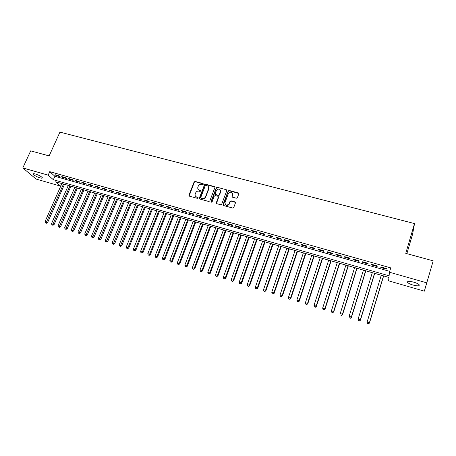 <?xml version="1.0" encoding="UTF-8"?>
<svg xmlns="http://www.w3.org/2000/svg" width="456" height="456" viewBox="0 0 456 456"><rect width="100%" height="100%" fill="white"/><g stroke="black" fill="none" stroke-linecap="round" stroke-linejoin="round"><path stroke-width="0.68" d="M203.376 184.19L203.051 183.534L195.128 181.431L194.102 181.967L188.909 195.299L189.388 196.165L197.334 198.343L198.069 197.938L197.739 197.3L196.707 197.02C195.379 196.525 194.866 195.573 195.168 194.165L195.658 192.877C196.359 191.48 197.465 190.91 198.97 191.155L200.002 191.434L200.737 191.035L200.401 190.397L199.369 190.123C198.041 189.628 197.528 188.681 197.83 187.285L198.32 186.008C199.015 184.623 200.116 184.047 201.62 184.292L202.652 184.566L203.376 184.19M203.404 183.933L195.328 181.75L194.302 182.286L189.126 196.029M198.092 197.676L196.707 197.02M200.754 190.785L199.369 190.123M413.011 285.046C410.252 284.213 408.439 283.341 407.567 282.429C407.054 281.118 409.1 281.021 413.7 282.15C416.47 282.982 418.294 283.854 419.172 284.772C419.657 286.094 417.605 286.186 413.011 285.046M40.003 177.857C36.697 176.763 34.434 175.56 33.214 174.249C32.906 173.611 33.67 173.536 35.494 174.021C38.817 175.127 41.086 176.329 42.3 177.629C42.607 178.279 41.838 178.353 40.003 177.857M236.339 198.217L237.394 197.67L238.801 193.857L238.306 192.899L229.18 190.477L228.16 190.95L223.058 204.562L223.548 205.531L232.702 208.044L233.706 207.617L235.478 202.857L234.977 201.888L231.055 200.828L230.041 201.278L229.032 203.917C226.621 205.85 225.281 205.388 225.007 202.532L228.433 193.418C230.816 191.429 232.167 191.862 232.475 194.718L231.922 196.2L232.417 197.163L236.339 198.217M22.8 167.933L30.683 150.868L49.145 155.912L59.935 132.12L414.532 223.582L405.749 253.348L433.2 260.849L424.342 291.156L388.603 280.833L388.934 277.442L55.717 181.796L60.665 186.156L36.092 179.06L22.8 167.933L48.165 175.15L53.352 179.715L389.093 275.817L389.447 272.226L426.953 282.897M389.447 272.226L390.746 267.883L49.738 171.655L48.165 175.15M214.918 187.507L214.44 186.561L205.542 184.195L204.51 184.737L199.357 198.109L199.836 199.027L208.762 201.478L209.806 200.953L214.918 187.507M217.29 187.319L226.301 189.713L226.786 190.665L221.679 204.265L220.658 204.738L216.777 203.678L216.298 202.715L218.367 197.226L217.888 196.268L215.329 195.578L214.291 196.097L212.114 201.837C211.498 202.396 211.145 202.293 211.054 201.523L216.252 187.838L217.29 187.319L226.301 189.713M59.115 175.851L55.182 174.733L56.037 175.503L59.958 176.614L59.115 175.851M65.704 177.715L61.742 176.592L62.58 177.355L66.53 178.478L65.704 177.715M72.339 179.59L68.349 178.461L69.175 179.225L73.154 180.354L72.339 179.59M79.031 181.488L75.012 180.348L75.816 181.106L79.829 182.246L79.031 181.488M85.768 183.392L81.721 182.246L82.507 183.004L86.549 184.15L85.768 183.392M92.562 185.318L88.481 184.161L89.256 184.919L93.326 186.071L92.562 185.318M99.402 187.256L95.293 186.088L96.051 186.84L100.155 188.003L99.402 187.256M106.299 189.206L102.155 188.032L102.902 188.784L107.035 189.952L106.299 189.206M113.248 191.172L109.075 189.992L109.799 190.739L113.966 191.919L113.248 191.172M120.253 193.156L116.046 191.965L116.753 192.711L120.954 193.897L120.253 193.156M127.309 195.151L123.069 193.954L123.764 194.695L127.993 195.898L127.309 195.151M134.423 197.169L130.148 195.955L130.826 196.696L135.09 197.904L134.423 197.169M141.594 199.198L137.284 197.978L137.946 198.713L142.243 199.933L141.594 199.198M148.821 201.244L144.478 200.013L145.122 200.748L149.454 201.974L148.821 201.244M156.106 203.302L151.728 202.065L152.35 202.795L156.716 204.031L156.106 203.302M163.447 205.382L159.036 204.134L159.64 204.864L164.04 206.106L163.447 205.382M170.846 207.474L166.4 206.22L166.987 206.944L171.422 208.198L170.846 207.474M178.307 209.589L173.821 208.318L174.391 209.042L178.86 210.307L178.307 209.589M185.826 211.715L181.306 210.438L181.853 211.156L186.361 212.433L185.826 211.715M193.407 213.864L188.847 212.576L189.377 213.288L193.92 214.576L193.407 213.864M201.045 216.024L196.45 214.725L196.963 215.437L201.541 216.737L201.045 216.024M208.751 218.207L204.117 216.896L204.607 217.603L209.224 218.914L208.751 218.207M216.514 220.408L211.846 219.085L212.314 219.786L216.97 221.109L216.514 220.408M224.346 222.619L219.644 221.291L220.088 221.992L224.779 223.32L224.346 222.619M232.241 224.859L227.498 223.514L227.92 224.209L232.657 225.555L232.241 224.859M240.204 227.111L235.421 225.754L235.82 226.45L240.591 227.8L240.204 227.111M248.229 229.385L243.407 228.017L243.789 228.707L248.6 230.069L248.229 229.385M256.323 231.676L251.461 230.297L251.82 230.981L256.671 232.36L256.323 231.676M264.486 233.985L259.584 232.594L259.914 233.278L264.811 234.663L264.486 233.985M272.716 236.316L267.769 234.914L268.082 235.592L273.013 236.989L272.716 236.316M281.016 238.665L276.028 237.251L276.319 237.924L281.289 239.337L281.016 238.665M289.389 241.036L284.356 239.611L284.624 240.278L289.64 241.703L289.389 241.036M297.831 243.424L292.758 241.988L292.997 242.655L298.053 244.085L297.831 243.424M306.346 245.835L301.228 244.382L301.445 245.043L306.546 246.491L306.346 245.835M314.931 248.263L309.772 246.804L309.96 247.46L315.107 248.919L314.931 248.263M323.595 250.714L318.391 249.244L318.55 249.894L323.743 251.364L323.595 250.714M332.333 253.188L327.083 251.701L327.22 252.35L332.452 253.832L332.333 253.188M341.145 255.685L335.85 254.186L335.958 254.824L341.242 256.323L341.145 255.685M350.037 258.199L344.69 256.688L344.776 257.326L350.105 258.837L350.037 258.199M359.003 260.741L353.617 259.213L353.668 259.846L359.043 261.368L359.003 260.741M368.055 263.3L362.617 261.761L362.64 262.388L368.066 263.921L368.055 263.3M377.18 265.888L371.697 264.332L371.691 264.953L377.163 266.503L377.18 265.888M49.738 171.655L54.891 176.272L389.703 271.36M380.823 267.541L386.34 269.103L386.392 268.493L380.857 266.925L380.823 267.541L380.999 266.965M406.86 253.65L412.566 234.27L414.532 223.582M61.816 183.551L60.665 186.156M54.891 176.272L53.352 179.715M56.037 175.503L56.242 175.036M62.58 177.355L62.785 176.888M69.175 179.225L69.38 178.758M75.816 181.106L76.021 180.633M82.507 183.004L82.718 182.531M89.256 184.919L89.461 184.441M96.051 186.84L96.256 186.361M102.902 188.784L103.107 188.299M109.799 190.739L110.004 190.255M116.753 192.711L116.958 192.221M123.764 194.695L123.969 194.205M130.826 196.696L131.032 196.205M137.946 198.713L138.145 198.223M145.122 200.748L145.321 200.252M152.35 202.795L152.549 202.299M159.64 204.864L159.839 204.362M166.987 206.944L167.187 206.443M174.391 209.042L174.585 208.535M181.853 211.156L182.052 210.649M189.377 213.288L189.576 212.781M196.963 215.437L197.157 214.924M204.607 217.603L204.801 217.09M212.314 219.786L212.513 219.273M220.088 221.992L220.282 221.474M227.92 224.209L228.114 223.691M235.82 226.45L236.014 225.925M243.789 228.707L243.977 228.177M251.82 230.981L252.008 230.451M259.914 233.278L260.108 232.742M268.082 235.592L268.27 235.057M276.319 237.924L276.507 237.388M284.624 240.278L284.806 239.736M292.997 242.655L293.179 242.107M301.445 245.043L301.627 244.496M309.96 247.46L310.143 246.907M318.55 249.894L318.733 249.341M327.22 252.35L327.402 251.792M335.958 254.824L336.14 254.266M344.776 257.326L344.953 256.762M353.668 259.846L353.85 259.282M362.64 262.388L362.816 261.818M371.691 264.953L371.868 264.383M198.172 189.337L199.568 190.437M195.533 196.257L196.912 197.323M214.947 187.063L205.736 184.52L204.704 185.056L199.551 198.879M205.969 185.45L205.246 185.826L200.737 197.545L201.067 198.212L202.162 198.514C203.678 198.765 204.79 198.189 205.491 196.781L208.574 188.721C208.962 187.256 208.455 186.265 207.064 185.74L205.969 185.45M208.512 186.909L208.757 189.069L205.684 197.089C204.983 198.497 203.878 199.072 202.356 198.816L201.267 198.52M226.82 190.232L226.467 190.027M218.395 196.764L218.549 197.534L216.457 203.496M217.466 187.638L216.435 188.157L211.213 202.116M220.505 191.554C220.151 188.664 218.8 188.277 216.452 190.403L215.249 193.578L215.728 194.53L218.281 195.219L219.313 194.718L220.505 191.554L220.687 191.873L220.487 190.084M215.403 194.347L215.728 194.53M220.687 191.873L219.49 195.031L218.464 195.533L215.91 194.843M232.469 193.287L232.64 195.031L232.058 196.946M225.218 204.362C226.478 205.895 227.806 205.85 229.203 204.22L229.146 203.661M235.507 202.413L231.22 201.13L230.206 201.586L229.317 203.963M238.836 193.447L229.345 190.79L228.331 191.269L223.212 205.337M61.885 183.569L45.053 221.548L47.544 222.688L64.501 184.321M46.039 223.007L45.395 222.807L46.392 223.263L46.039 223.007L63.492 184.03M45.395 222.807L45.053 221.548M47.544 222.688L46.392 223.263M68.343 185.421L51.545 223.571L54.03 224.717L70.954 186.173M52.537 225.036L51.887 224.836L52.885 225.292L52.537 225.036L69.962 185.888M51.887 224.836L51.545 223.571M54.03 224.717L52.885 225.292M74.841 187.285L58.083 225.612L60.568 226.752L77.452 188.037M59.086 227.082L58.425 226.877L59.422 227.333L59.086 227.082L76.477 187.758M58.425 226.877L58.083 225.612M60.568 226.752L59.422 227.333M81.396 189.166L64.678 227.664L67.157 228.809L84.001 189.918M65.681 229.146L65.02 228.935L66.012 229.396L65.681 229.146L83.038 189.639M65.02 228.935L64.678 227.664M67.157 228.809L66.012 229.396M87.997 191.064L71.313 229.733L73.798 230.878L90.601 191.811M72.327 231.22L71.66 231.01L72.652 231.471L72.327 231.22L89.65 191.537M71.66 231.01L71.313 229.733M73.798 230.878L72.652 231.471M94.643 192.974L78.004 231.819L80.484 232.965L97.248 193.72M79.019 233.312L78.352 233.101L79.338 233.557L79.019 233.312L96.313 193.452M78.352 233.101L78.004 231.819M80.484 232.965L79.338 233.557M101.34 194.894L84.748 233.922L87.221 235.068L103.939 195.641M85.768 235.421L85.09 235.205L86.081 235.666L85.768 235.421L103.027 195.379M85.09 235.205L84.748 233.922M87.221 235.068L86.081 235.666M108.095 196.832L91.542 236.037L94.016 237.188L110.688 197.573M92.568 237.542L91.884 237.331L92.876 237.787L92.568 237.542L109.788 197.317M91.884 237.331L91.542 236.037M94.016 237.188L92.876 237.787M114.895 198.782L98.388 238.174L100.856 239.32L117.483 199.528M99.419 239.685L98.73 239.468L99.721 239.924L99.419 239.685L116.599 199.272M98.73 239.468L98.388 238.174M100.856 239.32L99.721 239.924M121.746 200.748L105.285 240.323L107.753 241.469L124.334 201.495M106.322 241.84L105.627 241.623L106.618 242.079L106.322 241.84L123.468 201.244M105.627 241.623L105.285 240.323M107.753 241.469L106.618 242.079M128.649 202.732L112.239 242.489L114.701 243.641L131.237 203.473M113.282 244.011L112.581 243.795L113.567 244.251L113.282 244.011L130.387 203.228M112.581 243.795L112.239 242.489M114.701 243.641L113.567 244.251M135.609 204.727L119.244 244.672L121.701 245.824L138.191 205.468M120.293 246.206L119.586 245.983L120.572 246.439L120.293 246.206L137.359 205.228M119.586 245.983L119.244 244.672M121.701 245.824L120.572 246.439M142.62 206.739L126.301 246.878L128.757 248.024L145.196 207.48M127.355 248.412L126.648 248.189L127.629 248.645L127.355 248.412L128.079 247.431L144.381 207.246M126.648 248.189L126.301 246.878M128.757 248.024L127.629 248.645M149.688 208.768L133.42 249.096L135.871 250.241L152.258 209.509M134.48 250.635L133.762 250.412L134.748 250.868L134.48 250.635L135.204 249.649L151.46 209.281M133.762 250.412L133.42 249.096M135.871 250.241L134.748 250.868M156.807 210.814L140.59 251.33L143.041 252.481L159.372 211.55M141.656 252.875L140.938 252.652L141.919 253.114L141.656 252.875L142.392 251.889L158.591 211.327M140.938 252.652L140.59 251.33M143.041 252.481L141.919 253.114M163.978 212.872L147.818 253.582L150.263 254.733L166.543 213.607M148.89 255.138L148.166 254.91L149.14 255.371L148.89 255.138L149.636 254.146L165.785 213.391M148.166 254.91L147.818 253.582M150.263 254.733L149.14 255.371M171.211 214.947L155.103 255.856L157.548 257.002L173.77 215.682M156.18 257.418L155.45 257.184L156.425 257.646L156.18 257.418L156.938 256.426L173.029 215.471M155.45 257.184L155.103 255.856M157.548 257.002L156.425 257.646M178.501 217.039L162.45 258.142L164.884 259.293L181.055 217.774M163.533 259.709L162.792 259.481L163.772 259.943L163.533 259.709L164.297 258.717L180.331 217.563M162.792 259.481L162.45 258.142M164.884 259.293L163.772 259.943M185.843 219.148L169.854 260.45L172.282 261.601L188.391 219.877M170.943 262.023L170.196 261.795L171.171 262.251L170.943 262.023L171.712 261.031L187.69 219.678M170.196 261.795L169.854 260.45M172.282 261.601L171.171 262.251M193.247 221.274L177.316 262.776L179.744 263.927L195.789 222.004M178.41 264.36L177.658 264.127L178.632 264.583L178.41 264.36L179.191 263.363L195.105 221.81M177.658 264.127L177.316 262.776M179.744 263.927L178.632 264.583M200.708 223.417L184.834 265.118L187.262 266.27L203.245 224.141M185.934 266.709L185.182 266.475L186.151 266.931L185.934 266.709L186.726 265.711L202.584 223.953M185.182 266.475L184.834 265.118M187.262 266.27L186.151 266.931M208.232 225.572L192.421 267.484L194.837 268.635L210.763 226.301M193.526 269.08L192.763 268.84L193.732 269.302L194.324 268.077L210.119 226.119M192.763 268.84L192.421 267.484M194.837 268.635L193.732 269.302M215.813 227.749L200.064 269.866L201.985 270.465L202.481 271.018L218.338 228.473M201.176 271.468L200.406 271.229L201.375 271.69L201.985 270.465L217.717 228.296M200.406 271.229L200.064 269.866M202.481 271.018L201.375 271.69M223.451 229.944L207.771 272.272L209.709 272.876L210.182 273.423L225.976 230.668M208.888 273.879L208.118 273.64L209.082 274.096L209.709 272.876L225.372 230.497M208.118 273.64L207.771 272.272M210.182 273.423L209.082 274.096M231.158 232.155L215.54 274.694L217.495 275.299L217.945 275.846L233.671 232.879M216.668 276.308L215.887 276.062L216.851 276.524L217.495 275.299L233.096 232.708M215.887 276.062L215.54 274.694M217.945 275.846L216.851 276.524M238.921 234.384L223.372 277.134L225.344 277.75L225.771 278.285L241.435 235.102M224.506 278.758L223.719 278.513L224.683 278.975L225.344 277.75L240.876 234.943M223.719 278.513L223.372 277.134M225.771 278.285L224.683 278.975M246.753 236.63L231.272 279.596L233.255 280.218L233.666 280.748L249.255 237.348M232.412 281.227L231.619 280.981L232.577 281.438L233.255 280.218L248.719 237.194M231.619 280.981L231.272 279.596M233.666 280.748L232.577 281.438M254.647 238.898L239.235 282.082L241.241 282.703L241.629 283.227L257.144 239.611M240.38 283.717L239.582 283.467L240.54 283.928L241.241 282.703L256.631 239.468M239.582 283.467L239.235 282.082M241.629 283.227L240.54 283.928M262.605 241.178L247.266 284.584L249.284 285.211L249.649 285.735L265.09 241.897M248.417 286.225L247.614 285.975L248.566 286.436L249.284 285.211L264.6 241.754M247.614 285.975L247.266 284.584M249.649 285.735L248.566 286.436M270.625 243.481L255.366 287.109L257.401 287.742L257.743 288.255L273.11 244.194M256.523 288.762L255.713 288.505L256.665 288.967L257.401 287.742L272.642 244.063M255.713 288.505L255.366 287.109M257.743 288.255L256.665 288.967M278.713 245.807L263.528 289.651L265.58 290.29L265.899 290.803L281.192 246.514M264.697 291.31L263.876 291.059L264.828 291.515L265.58 290.29L280.748 246.388M263.876 291.059L263.528 289.651M265.899 290.803L264.828 291.515M286.87 248.144L271.765 292.216L273.834 292.866L274.13 293.368L289.338 248.856M272.939 293.886L272.112 293.63L273.058 294.086L273.834 292.866L288.922 248.737M272.112 293.63L271.765 292.216M274.13 293.368L273.058 294.086M295.095 250.509L280.07 294.81L282.156 295.459L282.429 295.955L297.557 251.216M281.249 296.485L280.417 296.223L281.358 296.685L282.156 295.459L297.164 251.102M280.417 296.223L280.07 294.81M282.429 295.955L281.358 296.685M303.388 252.886L288.443 297.415L290.552 298.076L290.797 298.566L305.839 253.593M289.634 299.102L288.79 298.84L289.731 299.296L290.552 298.076L305.469 253.485M288.79 298.84L288.443 297.415M290.797 298.566L289.731 299.296M311.75 255.286L296.89 300.048L299.011 300.709L299.233 301.199L314.195 255.987M298.087 301.741L297.238 301.479L298.173 301.935L299.011 300.709L313.853 255.89M297.238 301.479L296.89 300.048M299.233 301.199L298.173 301.935M320.18 257.708L305.412 302.704L307.549 303.371L307.749 303.856L322.62 258.409M306.609 304.408L305.754 304.141L306.688 304.597L307.549 303.371L322.301 258.318M305.754 304.141L305.412 302.704M307.749 303.856L306.688 304.597M328.685 260.148L314.002 305.383L316.162 306.056L316.333 306.535L331.113 260.843M315.21 307.093L314.349 306.82L315.278 307.281L316.162 306.056L330.822 260.764M314.349 306.82L314.002 305.383M316.333 306.535L315.278 307.281M337.263 262.61L322.666 308.085L324.849 308.763L324.991 309.236L339.686 263.306M323.885 309.801L323.013 309.527L323.942 309.989L324.849 308.763L339.418 263.232M323.013 309.527L322.666 308.085M324.991 309.236L323.942 309.989M345.91 265.096L331.409 310.81L333.61 311.494L333.724 311.955L348.321 265.785M332.635 312.537L331.757 312.257L332.68 312.719L333.61 311.494L348.088 265.717M331.757 312.257L331.409 310.81M333.724 311.955L332.68 312.719M354.637 267.598L340.227 313.557L342.445 314.252L342.536 314.708L357.037 268.288M341.458 315.29L340.575 315.016L341.498 315.472L342.445 314.252L356.831 268.225M342.536 314.708L341.498 315.472M363.438 270.123L349.125 316.333L351.359 317.028L351.422 317.479L365.826 270.813M350.362 318.071L349.467 317.792L350.39 318.254L351.359 317.028L365.649 270.756M351.422 317.479L350.39 318.254M372.313 272.671L358.097 319.132L360.354 319.833L360.388 320.277L374.695 273.355M359.345 320.876L358.445 320.596L359.356 321.052L360.354 319.833L374.541 273.309M360.388 320.277L359.356 321.052M381.262 275.242L367.148 321.953L369.428 322.66L369.434 323.093L383.638 275.92M368.402 323.709L367.496 323.424L368.408 323.88L369.428 322.66L383.513 275.886M367.502 323.6L367.148 321.953L367.496 323.424M369.434 323.093L368.408 323.88M203.245 183.853L203.051 183.534M197.938 197.608L197.739 197.3M200.6 190.711L200.401 190.397M189.149 195.527L188.932 195.219M194.302 182.286L194.102 181.967M195.328 181.75L195.128 181.431M199.568 198.383L199.369 198.075M204.704 185.056L204.51 184.737M205.736 184.52L205.542 184.195M214.628 186.88L214.44 186.561M202.356 198.816L202.162 198.514M205.684 197.089L205.491 196.781M208.757 189.069L208.563 188.75M216.48 203.017L216.298 202.715M218.549 197.534L218.367 197.226M211.242 201.831L211.054 201.523M216.429 188.174L216.247 187.861M218.464 195.533L218.281 195.219M219.507 194.991L219.33 194.678M232.087 196.513L231.922 196.2M232.64 195.031L232.475 194.718M230.166 201.677L230.001 201.37M231.22 201.13L231.055 200.828M235.142 202.196L234.977 201.888M223.235 204.864L223.058 204.562M228.302 191.338L228.131 191.018M229.345 190.79L229.18 190.477M238.459 193.213L238.306 192.899M407.567 282.429L407.841 281.495M33.214 174.249L33.453 173.725M189.12 195.607L188.909 195.299M199.557 198.417L199.357 198.109M208.762 189.04L208.574 188.721M219.49 195.031L219.313 194.718M216.435 188.157L216.252 187.838M229.203 204.22L229.032 203.917M230.206 201.586L230.041 201.278M228.331 191.269L228.16 190.95"/></g></svg>

